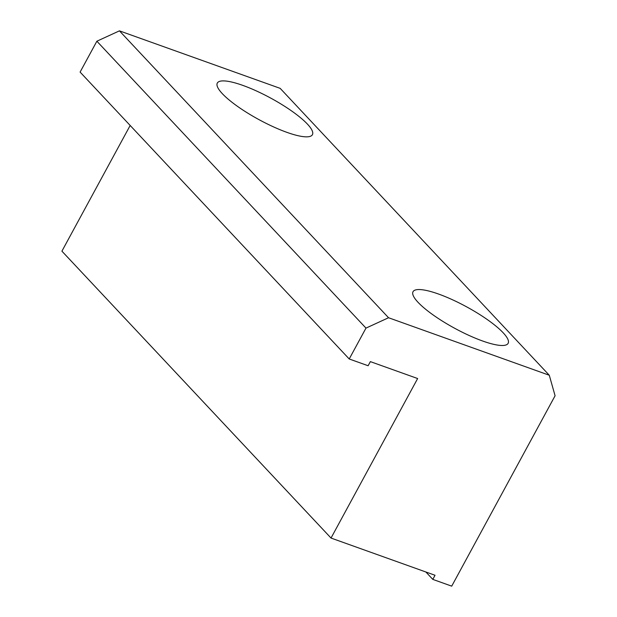 <?xml version="1.0" encoding="UTF-8"?>
<svg xmlns="http://www.w3.org/2000/svg" width="617" height="617" viewBox="0 0 617 617"><rect width="100%" height="100%" fill="white"/><g stroke="black" fill="none" stroke-linecap="round" stroke-linejoin="round"><path stroke-width="0.93" d="M365.981 328.105L388.548 317.74L119.436 30.85L96.869 41.216L365.981 328.105L349.214 358.978L368.125 365.742L370.362 361.624L417.64 378.537L331.028 538.055L435.031 575.268L432.802 579.386L451.713 586.15L555.084 395.759L549.284 375.244L388.548 317.74M119.436 30.85L280.172 88.354L549.284 375.244M307.413 124.094A54.103 12.263 -151.5 0 1 312.418 134.691A54.103 12.263 -151.5 0 1 259.017 119.652A54.103 12.263 -151.5 0 1 217.315 83.056A54.103 12.263 -151.5 0 1 256.402 90.946A54.103 12.263 -151.5 0 1 307.413 124.094M503.133 332.74A54.103 12.263 -151.5 0 1 508.13 343.337A54.103 12.263 -151.5 0 1 454.729 328.298A54.103 12.263 -151.5 0 1 413.035 291.702A54.103 12.263 -151.5 0 1 452.122 299.592A54.103 12.263 -151.5 0 1 503.133 332.74M130.172 125.459L61.916 251.165L331.028 538.055M96.869 41.216L80.102 72.089L349.214 358.978M425.861 571.982L432.802 579.386"/></g></svg>
